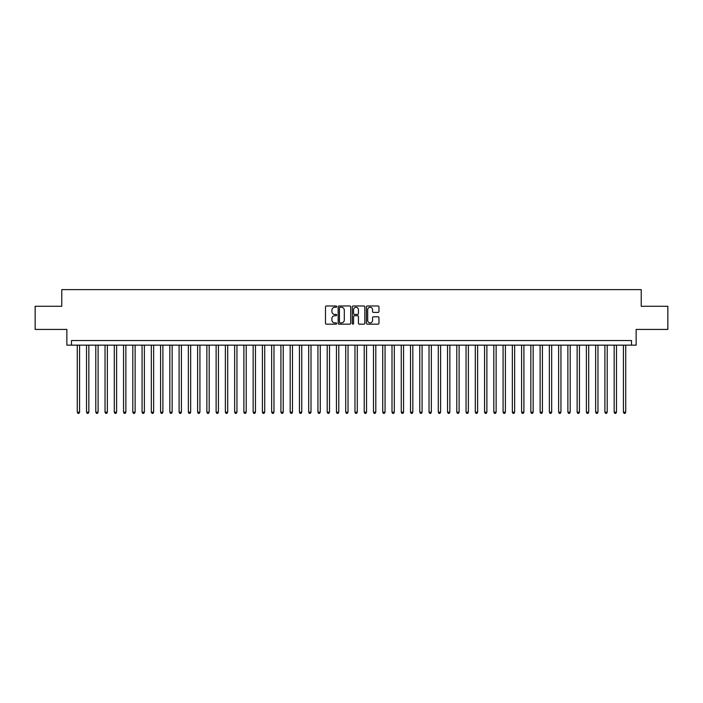<?xml version="1.0" encoding="UTF-8"?>
<svg xmlns="http://www.w3.org/2000/svg" width="703" height="703" viewBox="0 0 703 703"><rect width="100%" height="100%" fill="white"/><g stroke="black" fill="none" stroke-linecap="round" stroke-linejoin="round"><path stroke-width="1.05" d="M336.693 306.622A0.633 0.633 0 0 0 336.052 305.99L326.403 305.99A0.905 0.905 0 0 0 325.489 306.895L325.489 323.248A0.905 0.905 0 0 0 326.403 324.162L336.052 324.162A0.633 0.633 0 0 0 336.693 323.521A0.633 0.633 0 0 0 336.052 322.888L334.804 322.888A2.909 2.909 0 0 1 331.895 319.979L331.895 318.617A2.909 2.909 0 0 1 334.804 315.709L336.052 315.709A0.633 0.633 0 0 0 336.693 315.076A0.633 0.633 0 0 0 336.052 314.434L334.804 314.434A2.909 2.909 0 0 1 331.895 311.534L331.895 310.172A2.909 2.909 0 0 1 334.804 307.264L336.052 307.264A0.633 0.633 0 0 0 336.693 306.622M378.056 312.396A0.905 0.905 0 0 0 378.961 311.482L378.961 306.895A0.905 0.905 0 0 0 378.056 305.99L367.335 305.99A0.905 0.905 0 0 0 366.421 306.895L366.421 323.248A0.905 0.905 0 0 0 367.335 324.162L378.056 324.162A0.905 0.905 0 0 0 378.961 323.248L378.961 317.712A0.905 0.905 0 0 0 378.056 316.798L373.469 316.798A0.905 0.905 0 0 0 372.555 317.712L372.555 320.463A2.434 2.434 0 0 1 370.13 322.888A2.434 2.434 0 0 1 367.695 320.463L367.695 309.689A2.434 2.434 0 0 1 370.13 307.264A2.434 2.434 0 0 1 372.555 309.689L372.555 311.482A0.905 0.905 0 0 0 373.469 312.396L378.056 312.396M631.514 345.155L636.145 345.155L636.145 329.426L667.85 329.426L667.85 306.28L641.233 306.28L641.233 289.618L61.767 289.618L61.767 306.28L35.15 306.28L35.15 329.426L66.855 329.426L66.855 345.155L631.514 345.155L631.514 340.533L71.486 340.533L71.486 345.155M350.709 306.895A0.905 0.905 0 0 0 349.795 305.99L339.074 305.99A0.905 0.905 0 0 0 338.169 306.895L338.169 323.248A0.905 0.905 0 0 0 339.074 324.162L349.795 324.162A0.905 0.905 0 0 0 350.709 323.248L350.709 306.895M353.205 305.99L363.926 305.99A0.905 0.905 0 0 1 364.831 306.895L364.831 323.248A0.905 0.905 0 0 1 363.926 324.162L359.338 324.162A0.905 0.905 0 0 1 358.425 323.248L358.425 316.622A0.905 0.905 0 0 0 357.519 315.709L354.479 315.709A0.905 0.905 0 0 0 353.565 316.622L353.565 323.521A0.633 0.633 0 0 1 352.932 324.162A0.633 0.633 0 0 1 352.291 323.521L352.291 306.895A0.905 0.905 0 0 1 353.205 305.99M340.076 307.264A0.633 0.633 0 0 0 339.435 307.896L339.435 322.255A0.633 0.633 0 0 0 340.076 322.888L341.394 322.888A2.909 2.909 0 0 0 344.303 319.979L344.303 310.172A2.909 2.909 0 0 0 341.394 307.264L340.076 307.264M358.425 309.733A2.434 2.434 0 0 0 355.999 307.308A2.434 2.434 0 0 0 353.565 309.733L353.565 313.529A0.905 0.905 0 0 0 354.479 314.434L357.519 314.434A0.905 0.905 0 0 0 358.425 313.529L358.425 309.733M77.268 345.155L77.268 412.178L79.58 412.178L79.58 345.155M79.58 412.178L78.885 413.382L77.963 413.382L77.268 412.178M86.522 345.155L86.522 412.178L88.842 412.178L88.842 345.155M88.842 412.178L88.147 413.382L87.216 413.382L86.522 412.178M95.784 345.155L95.784 412.178L98.095 412.178L98.095 345.155M98.095 412.178L97.401 413.382L96.478 413.382L95.784 412.178M105.037 345.155L105.037 412.178L107.357 412.178L107.357 345.155M107.357 412.178L106.663 413.382L105.731 413.382L105.037 412.178M114.299 345.155L114.299 412.178L116.61 412.178L116.61 345.155M116.61 412.178L115.916 413.382L114.993 413.382L114.299 412.178M123.552 345.155L123.552 412.178L125.863 412.178L125.863 345.155M125.863 412.178L125.169 413.382L124.246 413.382L123.552 412.178M132.805 345.155L132.805 412.178L135.125 412.178L135.125 345.155M135.125 412.178L134.431 413.382L133.5 413.382L132.805 412.178M142.068 345.155L142.068 412.178L144.379 412.178L144.379 345.155M144.379 412.178L143.684 413.382L142.762 413.382L142.068 412.178M151.321 345.155L151.321 412.178L153.641 412.178L153.641 345.155M153.641 412.178L152.946 413.382L152.015 413.382L151.321 412.178M160.583 345.155L160.583 412.178L162.894 412.178L162.894 345.155M162.894 412.178L162.2 413.382L161.277 413.382L160.583 412.178M169.836 345.155L169.836 412.178L172.147 412.178L172.147 345.155M172.147 412.178L171.453 413.382L170.53 413.382L169.836 412.178M179.089 345.155L179.089 412.178L181.409 412.178L181.409 345.155M181.409 412.178L180.715 413.382L179.783 413.382L179.089 412.178M188.351 345.155L188.351 412.178L190.662 412.178L190.662 345.155M190.662 412.178L189.968 413.382L189.045 413.382L188.351 412.178M197.605 345.155L197.605 412.178L199.924 412.178L199.924 345.155M199.924 412.178L199.23 413.382L198.299 413.382L197.605 412.178M206.867 345.155L206.867 412.178L209.178 412.178L209.178 345.155M209.178 412.178L208.483 413.382L207.561 413.382L206.867 412.178M216.12 345.155L216.12 412.178L218.431 412.178L218.431 345.155M218.431 412.178L217.737 413.382L216.814 413.382L216.12 412.178M225.373 345.155L225.373 412.178L227.693 412.178L227.693 345.155M227.693 412.178L226.999 413.382L226.067 413.382L225.373 412.178M234.635 345.155L234.635 412.178L236.946 412.178L236.946 345.155M236.946 412.178L236.252 413.382L235.329 413.382L234.635 412.178M243.888 345.155L243.888 412.178L246.208 412.178L246.208 345.155M246.208 412.178L245.514 413.382L244.582 413.382L243.888 412.178M253.15 345.155L253.15 412.178L255.461 412.178L255.461 345.155M255.461 412.178L254.767 413.382L253.845 413.382L253.15 412.178M262.404 345.155L262.404 412.178L264.715 412.178L264.715 345.155M264.715 412.178L264.02 413.382L263.098 413.382L262.404 412.178M271.657 345.155L271.657 412.178L273.977 412.178L273.977 345.155M273.977 412.178L273.282 413.382L272.351 413.382L271.657 412.178M280.919 345.155L280.919 412.178L283.23 412.178L283.23 345.155M283.23 412.178L282.536 413.382L281.613 413.382L280.919 412.178M290.172 345.155L290.172 412.178L292.492 412.178L292.492 345.155M292.492 412.178L291.798 413.382L290.866 413.382L290.172 412.178M299.434 345.155L299.434 412.178L301.745 412.178L301.745 345.155M301.745 412.178L301.051 413.382L300.128 413.382L299.434 412.178M308.687 345.155L308.687 412.178L310.998 412.178L310.998 345.155M310.998 412.178L310.304 413.382L309.382 413.382L308.687 412.178M317.941 345.155L317.941 412.178L320.26 412.178L320.26 345.155M320.26 412.178L319.566 413.382L318.635 413.382L317.941 412.178M327.203 345.155L327.203 412.178L329.514 412.178L329.514 345.155M329.514 412.178L328.819 413.382L327.897 413.382L327.203 412.178M336.456 345.155L336.456 412.178L338.776 412.178L338.776 345.155M338.776 412.178L338.081 413.382L337.15 413.382L336.456 412.178M345.718 345.155L345.718 412.178L348.029 412.178L348.029 345.155M348.029 412.178L347.335 413.382L346.412 413.382L345.718 412.178M354.971 345.155L354.971 412.178L357.282 412.178L357.282 345.155M357.282 412.178L356.588 413.382L355.665 413.382L354.971 412.178M364.224 345.155L364.224 412.178L366.544 412.178L366.544 345.155M366.544 412.178L365.85 413.382L364.919 413.382L364.224 412.178M373.486 345.155L373.486 412.178L375.797 412.178L375.797 345.155M375.797 412.178L375.103 413.382L374.181 413.382L373.486 412.178M382.74 345.155L382.74 412.178L385.059 412.178L385.059 345.155M385.059 412.178L384.365 413.382L383.434 413.382L382.74 412.178M392.002 345.155L392.002 412.178L394.313 412.178L394.313 345.155M394.313 412.178L393.618 413.382L392.696 413.382L392.002 412.178M401.255 345.155L401.255 412.178L403.566 412.178L403.566 345.155M403.566 412.178L402.872 413.382L401.949 413.382L401.255 412.178M410.508 345.155L410.508 412.178L412.828 412.178L412.828 345.155M412.828 412.178L412.134 413.382L411.202 413.382L410.508 412.178M419.77 345.155L419.77 412.178L422.081 412.178L422.081 345.155M422.081 412.178L421.387 413.382L420.464 413.382L419.77 412.178M429.023 345.155L429.023 412.178L431.343 412.178L431.343 345.155M431.343 412.178L430.649 413.382L429.718 413.382L429.023 412.178M438.285 345.155L438.285 412.178L440.596 412.178L440.596 345.155M440.596 412.178L439.902 413.382L438.98 413.382L438.285 412.178M447.539 345.155L447.539 412.178L449.85 412.178L449.85 345.155M449.85 412.178L449.155 413.382L448.233 413.382L447.539 412.178M456.792 345.155L456.792 412.178L459.112 412.178L459.112 345.155M459.112 412.178L458.418 413.382L457.486 413.382L456.792 412.178M466.054 345.155L466.054 412.178L468.365 412.178L468.365 345.155M468.365 412.178L467.671 413.382L466.748 413.382L466.054 412.178M475.307 345.155L475.307 412.178L477.627 412.178L477.627 345.155M477.627 412.178L476.933 413.382L476.001 413.382L475.307 412.178M484.569 345.155L484.569 412.178L486.88 412.178L486.88 345.155M486.88 412.178L486.186 413.382L485.263 413.382L484.569 412.178M493.822 345.155L493.822 412.178L496.133 412.178L496.133 345.155M496.133 412.178L495.439 413.382L494.517 413.382L493.822 412.178M503.076 345.155L503.076 412.178L505.395 412.178L505.395 345.155M505.395 412.178L504.701 413.382L503.77 413.382L503.076 412.178M512.338 345.155L512.338 412.178L514.649 412.178L514.649 345.155M514.649 412.178L513.955 413.382L513.032 413.382L512.338 412.178M521.591 345.155L521.591 412.178L523.911 412.178L523.911 345.155M523.911 412.178L523.217 413.382L522.285 413.382L521.591 412.178M530.853 345.155L530.853 412.178L533.164 412.178L533.164 345.155M533.164 412.178L532.47 413.382L531.547 413.382L530.853 412.178M540.106 345.155L540.106 412.178L542.417 412.178L542.417 345.155M542.417 412.178L541.723 413.382L540.8 413.382L540.106 412.178M549.359 345.155L549.359 412.178L551.679 412.178L551.679 345.155M551.679 412.178L550.985 413.382L550.054 413.382L549.359 412.178M558.621 345.155L558.621 412.178L560.932 412.178L560.932 345.155M560.932 412.178L560.238 413.382L559.316 413.382L558.621 412.178M567.875 345.155L567.875 412.178L570.195 412.178L570.195 345.155M570.195 412.178L569.5 413.382L568.569 413.382L567.875 412.178M577.137 345.155L577.137 412.178L579.448 412.178L579.448 345.155M579.448 412.178L578.754 413.382L577.831 413.382L577.137 412.178M586.39 345.155L586.39 412.178L588.701 412.178L588.701 345.155M588.701 412.178L588.007 413.382L587.084 413.382L586.39 412.178M595.643 345.155L595.643 412.178L597.963 412.178L597.963 345.155M597.963 412.178L597.269 413.382L596.337 413.382L595.643 412.178M604.905 345.155L604.905 412.178L607.216 412.178L607.216 345.155M607.216 412.178L606.522 413.382L605.599 413.382L604.905 412.178M614.158 345.155L614.158 412.178L616.478 412.178L616.478 345.155M616.478 412.178L615.784 413.382L614.853 413.382L614.158 412.178M623.42 345.155L623.42 412.178L625.732 412.178L625.732 345.155M625.732 412.178L625.037 413.382L624.115 413.382L623.42 412.178"/></g></svg>
